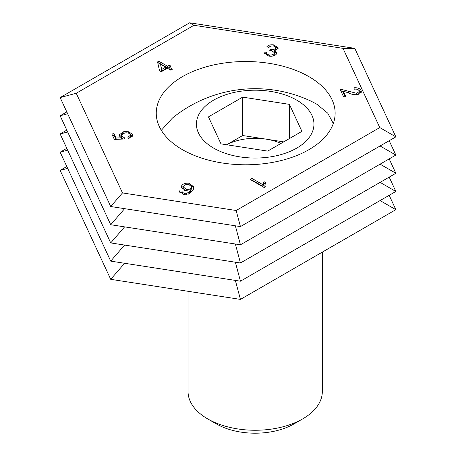 <?xml version="1.0" encoding="UTF-8"?>
<svg xmlns="http://www.w3.org/2000/svg" width="456" height="456" viewBox="0 0 456 456"><rect width="100%" height="100%" fill="white"/><g stroke="black" fill="none" stroke-linecap="round" stroke-linejoin="round"><path stroke-width="0.68" d="M188.043 291.287L188.043 391.493A67.146 38.766 0 0 0 207.708 418.904L216.406 423.926A54.845 31.663 0 0 0 293.966 423.926A54.845 31.663 0 0 0 293.972 423.926L302.664 418.904A67.146 38.766 0 0 0 302.67 418.904A67.146 38.766 0 0 0 322.335 391.493L322.335 252.117M333.319 123.49L327.71 113.128L316.943 104.287L311.476 101.369A131.317 131.317 0 0 0 172.391 118.087L161.321 130.296M296.731 100.132A58.756 33.921 0 0 0 213.642 100.132A58.756 33.921 0 0 0 213.642 148.109A58.756 33.921 0 0 0 296.731 148.109A58.756 33.921 0 0 0 296.731 100.132M301.918 131.351L267.706 151.101L220.978 143.874L208.455 116.89L242.666 97.139L289.4 104.367L301.918 131.351M226.666 144.751L242.666 135.517L242.666 97.139M242.666 135.517L283.706 141.867M289.4 138.578L289.4 104.367M280.987 143.435A41.901 24.191 0 0 0 266.03 139.131A41.901 24.191 0 0 0 226.7 144.757M207.708 418.904A67.146 38.766 0 0 0 302.664 418.904L293.972 423.926M308.934 76.642A89.439 51.636 0 0 0 211.464 65.447A89.439 51.636 0 0 0 156.254 113.156A89.439 51.636 0 0 0 182.446 149.671A89.439 51.636 0 0 0 279.916 160.86A89.439 51.636 0 0 0 335.132 113.156A89.439 51.636 0 0 0 308.934 76.642M183.745 194.404L179.556 191.417L179.624 190.847L181.99 191.098L182.337 194.028L182.337 192.386L184.401 193.315L186.521 193.264C188.83 192.495 190.226 191.32 190.711 189.747L185.432 190.494L181.197 187.222L181.477 186.076C182.691 183.853 185.25 182.913 189.149 183.255L193.942 187.04L193.27 189.582L189.097 193.885L183.745 194.404M181.99 191.098L182.337 192.386M172.556 69.147L170.772 70.178L167.375 68.218L161.304 71.723L159.514 70.691L157.554 61.925L158.802 61.207L167.375 66.154L169.165 65.122L170.949 66.154L169.165 67.186L172.556 69.147M343.339 91.154L345.83 96.524L343.596 96.866L340.239 89.632L341.926 89.541L356.769 93.332L359.265 91.456L359.1 90.767C358.325 89.416 356.723 88.897 354.312 89.205L353.913 87.791C357.618 87.506 359.995 88.407 361.044 90.493L361.34 91.69L357.361 94.723C353.845 94.831 350.715 94.158 347.974 92.71L343.339 91.154L343.339 92.796L345.118 96.632M264.149 187.513L250.219 179.464L252.003 178.433L262.861 184.703L264.024 181.659L265.671 182.611L264.89 185.239L265.301 186.846L264.149 187.513M266.538 52.252C266.253 53.597 267.159 54.503 269.251 54.976C271.725 55.222 273.378 54.663 274.221 53.295L274.375 52.645L271.497 50.593L269.781 50.485L270.585 49.345L270.955 49.419C273.224 49.778 274.797 49.368 275.675 48.188C276 47.082 275.23 46.352 273.361 45.999C271.28 45.799 269.832 46.278 269.017 47.441L266.806 46.843C268.282 45.138 270.619 44.488 273.822 44.887L278.217 47.874L278.052 48.592L274.409 50.405L276.923 52.742L276.706 53.648C275.264 55.746 272.608 56.561 268.726 56.088L264.03 52.708L264.127 52.069L266.538 52.252L266.515 54.253L267.102 55.717M275.675 48.188L275.675 49.835L275.675 48.188M132.354 134.275L132.639 135.449L128.7 138.607L127.84 137.227L130.587 135.153L130.45 134.571C129.379 133.106 127.475 132.576 124.739 132.97L121.353 135.227L121.53 135.974L124.294 137.683L124.591 138.983L114.359 139.433L111.834 133.99L114.063 133.642L116.086 138.014L121.456 137.815L119.307 135.934L119.079 134.953L123.872 131.573L128.723 131.755L132.354 134.275L132.479 136.23M122.487 192.922L76.232 93.258L60.146 97.573L189.656 22.8L354.768 48.342L395.854 136.863L240.443 226.586L236.134 210.501L122.487 192.922L110.711 206.517L240.443 226.586M236.134 210.501L379.768 127.577L395.854 136.863M76.232 93.258L193.965 25.291L342.997 48.342L379.768 127.577M193.965 25.291L189.656 22.8M67.659 113.761L60.146 115.773L66.81 111.925M67.659 131.961L60.146 133.973L66.81 130.125M67.659 150.161L60.146 152.179L66.81 148.331M67.659 168.367L60.146 170.379L66.81 166.531M124.613 208.671L110.711 224.722L240.443 244.792L235.359 225.8M124.613 226.871L110.711 242.923L240.443 262.992L235.359 244M124.613 245.071L110.711 261.123L240.443 281.192L235.359 262.206M124.613 263.272L110.711 279.328L240.443 299.398L235.359 280.406M240.443 244.792L395.854 155.063L380.087 145.966M240.443 262.992L395.854 173.269L380.087 164.166M240.443 281.192L395.854 191.469L380.087 182.366M240.443 299.398L395.854 209.669L380.087 200.572M251.644 180.291L252.003 180.08L252.003 178.433M252.003 180.08L262.861 186.35L262.861 184.703M262.861 186.35L264.024 183.306L264.024 181.659M264.024 183.306L265.084 183.922M264.89 185.239L264.896 187.085M340.963 91.189L341.926 91.183L341.926 89.541M341.926 91.183L343.339 91.342M356.769 94.797L356.769 93.332M358.102 94.58L359.265 93.104L359.265 91.456M358.239 89.781L361.044 92.14L361.044 90.493M361.044 92.14L361.18 92.482M264.127 53.369L264.127 52.069M264.28 53.728L266.515 53.893M269.251 56.156L269.251 54.976M273.344 55.923L274.221 54.942L274.221 53.295M274.221 54.942L274.375 52.645M270.585 50.508L270.585 49.345M270.955 50.53L270.955 49.419M273.224 51.123L274.409 50.884M275.401 50.257L275.675 49.835M268.31 47.247L269.798 46.672M273.822 46.09L273.822 44.887M275.458 46.922L278 48.684M276.724 53.597L274.409 52.047L274.409 50.405M157.879 63.384L158.802 62.848L158.802 61.207M158.802 62.848L167.375 67.801L167.375 66.154M167.375 67.801L169.165 66.77L169.165 65.122M169.165 66.77L169.524 66.981M171.131 69.967L169.165 68.833L169.165 67.186M160.569 64.29L161.72 71.068L165.591 68.833L165.591 67.186L160.569 64.29L161.72 69.42L165.591 67.186M161.72 71.068L161.72 69.42M128.729 138.601L130.587 136.8L130.587 135.153M121.353 135.227L121.353 136.868L121.53 137.615L121.53 135.974M121.53 137.615L123.28 139.04M124.294 139L124.294 137.683M112.546 135.523L114.063 135.289L114.063 133.642M114.063 135.289L115.955 139.365M116.086 139.359L116.086 138.014M121.456 139.12L121.456 137.815M119.255 135.802L123.211 133.34M123.872 133.141L123.872 131.573M128.723 133.22L128.723 131.755M129.658 133.682L132.354 135.916M179.624 191.936L179.624 190.847M179.881 192.517L181.984 192.74M184.401 194.484L184.401 193.315M186.521 194.512L186.521 193.264M188.431 194.131L190.711 191.395L190.711 189.747M181.351 188.026L181.477 186.076M181.477 187.724L184.965 185.107M189.149 184.458L189.149 183.255M190.859 185.307L193.851 187.9M186.447 190.597L186.447 189.377C188.932 189.593 190.562 188.995 191.326 187.593L191.514 186.749L188.676 184.366C186.156 184.235 184.56 184.902 183.893 186.367L183.677 188.915L184.492 190.3M190.711 190.061L191.326 189.24L191.514 186.749M191.326 189.24L191.326 187.593M183.677 187.273L186.447 189.377M342.997 48.342L354.768 48.342M389.19 140.71L395.854 155.063M389.19 158.91L395.854 173.269M389.19 177.116L395.854 191.469M389.19 195.316L395.854 209.669M60.146 97.573L110.711 206.517M60.146 115.773L110.711 224.722M60.146 133.973L110.711 242.923M60.146 152.179L110.711 261.123M60.146 170.379L110.711 279.328M348.544 92.933L348.544 91.348"/></g></svg>
